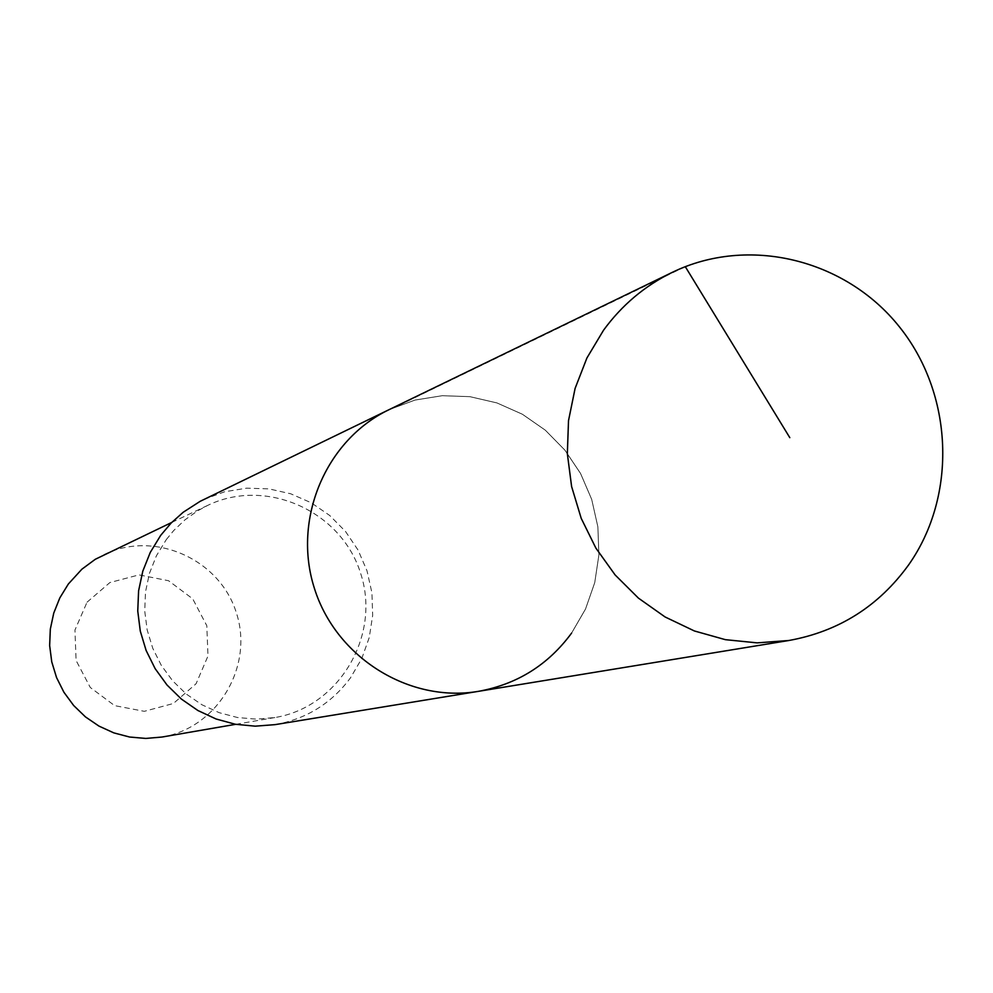 <?xml version="1.0" encoding="UTF-8"?>
<svg xmlns="http://www.w3.org/2000/svg" width="993" height="993" viewBox="0 0 993 993"><rect width="100%" height="100%" fill="white"/><g stroke="black" fill="none" stroke-linecap="round" stroke-linejoin="round"><path stroke-width="0.74" stroke-dasharray="4.96 3.72" d="M571.571 633.124L585.522 609.032L594.733 582.655L598.903 554.938L597.873 526.849L591.691 499.38L580.582 473.524L564.93 450.177L545.294 430.168L522.368 414.23L496.934 402.922L469.925 396.666L442.27 395.698L414.987 400.08L389.045 409.675L414.987 400.08L442.27 395.698L469.925 396.666L496.934 402.922L522.368 414.23L545.294 430.168L564.93 450.177L580.582 473.524L591.691 499.38L597.873 526.849L598.903 554.938L594.733 582.655L585.522 609.032L571.571 633.124C548.136 664.938 517.043 684.351 478.303 691.364M203.714 499.516L224.629 491.771L246.636 488.171L268.929 488.866L290.713 493.782L311.206 502.768L329.688 515.466L345.502 531.441L358.076 550.097L367 570.789L371.916 592.784L372.685 615.275L369.259 637.494L361.75 658.62L350.43 677.934C331.426 703.429 306.291 718.994 275.049 724.642M166.303 539.584L173.676 530.572L184.897 519.898L197.47 510.923L207.649 505.412C266.037 477.037 341.604 511.023 360.72 573.631C381.151 635.818 338.936 707.128 274.875 717.554L256.169 719.143L237.426 717.505L219.18 712.676L201.976 704.782L186.299 694.057L172.621 680.801L161.325 665.409L152.773 648.317L147.187 630.034L144.73 611.08L145.487 592.002L149.434 573.383L156.435 555.732L166.303 539.584M104.116 554.516C154.598 529.977 219.949 559.109 236.421 613.016C254.009 666.576 217.355 728.03 161.958 737.042M87.024 602.217L109.9 582.543L139.008 574.885L168.562 580.731L192.741 598.866L206.805 625.714L207.996 655.988L196.08 683.743L173.353 703.503L144.295 711.323L114.629 705.626L90.276 687.479L76.101 660.494L74.947 630.046L87.024 602.217M399.174 405.231L685.294 266.67M207.649 505.412L171.715 522.455M274.875 717.554L235.676 724.319"/><path stroke-width="1.49" d="M672.236 272.38C748.176 235.403 845.105 258.987 899.075 326.424C953.367 393.613 957.612 495.321 908.682 564.818C878.731 606.214 838.8 631.449 788.889 640.497L757.175 642.868L725.374 639.666L694.392 630.965L665.124 616.988L638.449 598.134L615.126 574.947L595.862 548.074L581.203 518.321L571.608 486.533L567.338 453.652L568.517 420.635L575.096 388.449L586.9 358.014L603.533 330.235C621.866 305.124 644.767 285.835 672.236 272.38L389.045 409.675C325.654 439.986 292.203 519.351 314.396 588.315C335.969 657.465 409.029 703.094 478.303 691.364L275.049 724.642L255.238 726.168L235.403 724.269L216.126 719.019L197.955 710.554L181.421 699.097L167.01 684.996L155.131 668.637L146.132 650.502L140.286 631.114L137.754 611.043L138.598 590.847L142.806 571.136L150.241 552.468L160.692 535.364L171.168 523.013L183.208 512.251L200.127 501.341L389.045 409.675C325.654 439.986 292.203 519.351 314.396 588.315C335.969 657.465 409.029 703.094 478.303 691.364C517.043 684.351 548.136 664.938 571.571 633.124M235.676 724.319L161.958 737.042L145.785 738.432L129.587 737.029L113.835 732.884L98.977 726.106L85.448 716.896L73.656 705.502L63.924 692.27L56.551 677.574L51.748 661.847L49.65 645.549L50.32 629.14L53.746 613.103L59.816 597.91L68.356 583.996L81.898 569.188L95.316 559.27L171.715 522.455M685.294 266.67L789.807 437.665M478.303 691.364L788.889 640.497"/></g></svg>
